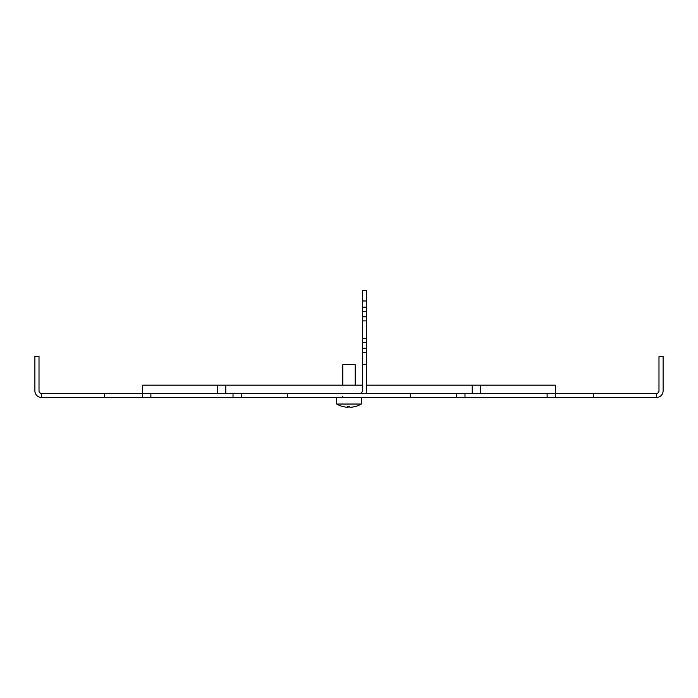<?xml version="1.0" encoding="UTF-8"?>
<svg xmlns="http://www.w3.org/2000/svg" width="698" height="698" viewBox="0 0 698 698"><rect width="100%" height="100%" fill="white"/><g stroke="black" fill="none" stroke-linecap="round" stroke-linejoin="round"><path stroke-width="1.05" d="M366.45 307.137L362.341 307.137L362.341 300.986L366.45 300.986L366.45 390.897A6.57 6.57 0 0 1 365.97 393.367M366.45 364.626L362.341 364.626L362.341 390.897A2.46 2.46 0 0 1 359.88 393.367M366.45 300.986L366.45 290.717L362.341 290.717L362.341 300.986M362.341 307.137L362.341 364.626M366.45 311.247L362.341 311.247M366.45 316.787L362.341 316.787M366.45 320.897L362.341 320.897M366.45 338.547L362.341 338.547M366.45 342.657L362.341 342.657M366.45 348.197L362.341 348.197M366.45 352.307L362.341 352.307M656.12 393.367L656.53 393.367A2.46 2.46 0 0 0 658.991 390.897L658.991 356.416L663.1 356.416L663.1 390.897A6.57 6.57 0 0 1 656.53 397.467L656.12 393.367L593.3 393.367L593.3 397.467L41.88 397.467L41.47 393.367A2.46 2.46 0 0 1 39.009 390.897L39.009 356.416L34.9 356.416L34.9 390.897A6.57 6.57 0 0 0 41.47 397.467L41.88 397.467M593.3 393.367L287.41 393.367L287.41 397.467M410.59 393.367L410.59 397.467M456.78 393.367L456.78 397.467M464.99 393.367L464.99 397.467M547.11 393.367L547.11 397.467M472.18 393.367L472.18 385.156L555.32 385.156L555.32 397.467M593.3 397.467L656.12 397.467M41.88 393.367L104.7 393.367L104.7 397.467M287.41 393.367L104.7 393.367M217.61 393.367L217.61 385.156L142.68 385.156L142.68 397.467M150.89 393.367L150.89 397.467M233.01 393.367L233.01 397.467M241.22 393.367L241.22 397.467M217.61 385.156L225.82 385.156L225.82 393.367M472.18 385.156L366.45 385.156M362.341 385.156L225.82 385.156M480.39 385.156L480.39 393.367M336.68 397.467L336.68 404.037L361.32 404.037L361.32 397.467M361.32 404.037A24.735 24.735 0 0 1 355.352 406.498A24.273 1.832 -116.1 0 1 355.352 406.498A24.273 1.832 -116.1 0 1 355.308 406.498A24.273 1.832 -116.1 0 1 355.221 406.48A24.718 24.631 -90 0 1 349.934 407.283A24.718 2.077 -90 0 1 349.489 406.48A24.273 21.734 9.8 0 1 349 406.498M350.108 407.274L350.108 407.283A24.718 24.631 -90 0 0 355.317 406.498M348.503 406.498A24.718 2.077 -90 0 1 348.066 407.283A24.718 24.631 -90 0 1 347.892 407.274A24.718 2.077 -90 0 1 347.447 406.48A24.273 21.734 170.2 0 0 349.489 406.48M342.84 385.156L342.84 364.626L355.16 364.626L355.16 385.156M348.066 406.498L348.066 407.283M347.892 406.498L347.892 407.283A24.718 24.631 -90 0 1 342.613 406.48A24.273 1.832 -63.9 0 1 342.613 406.48A24.273 1.832 -63.9 0 0 342.692 406.498M342.84 396.237L341.61 397.467M336.68 404.037A24.735 24.735 0 0 0 342.648 406.498"/></g></svg>
